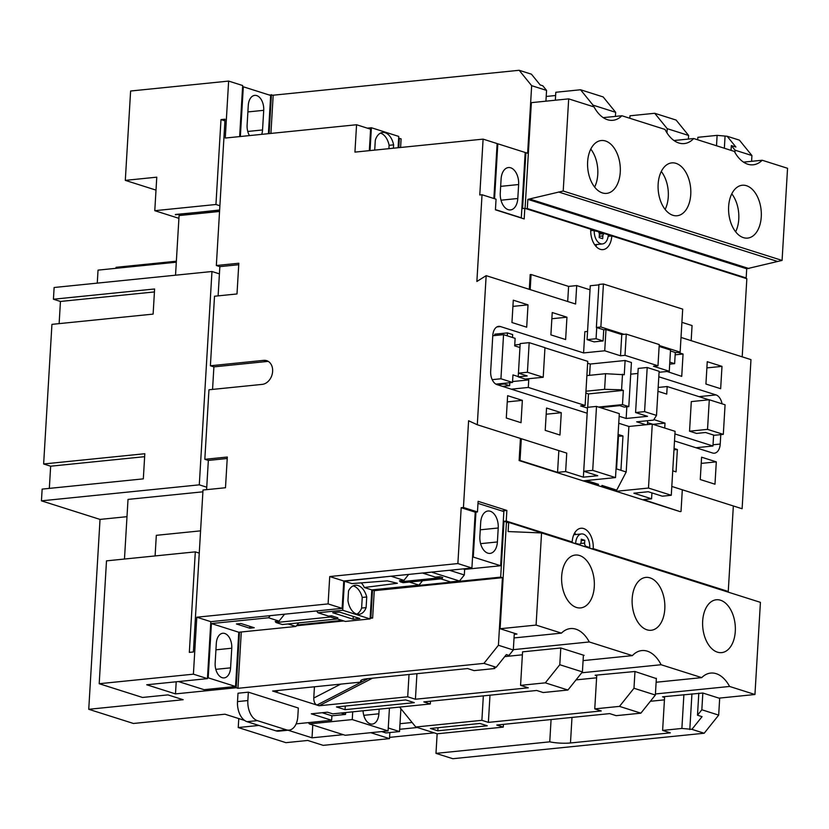 <?xml version="1.0" encoding="UTF-8"?>
<svg xmlns="http://www.w3.org/2000/svg" width="829" height="829" viewBox="0 0 829 829"><rect width="100%" height="100%" fill="white"/><g stroke="black" fill="none" stroke-linecap="round" stroke-linejoin="round"><path stroke-width="1.24" d="M504.415 383.267L504.374 384.003L497.276 384.718M504.374 384.003L509.638 385.672L502.529 386.387M509.638 385.672L509.814 382.718M728.639 206.504A26.559 16.248 84.2 0 0 747.623 238.099A26.559 16.248 84.2 0 0 761.26 216.846A26.559 16.248 84.2 0 0 742.276 185.25A26.559 16.248 84.2 0 0 728.639 206.504M735.634 231.799A26.559 16.248 84.2 0 0 738.774 219.125A26.559 16.248 84.2 0 0 731.779 193.831M658.143 184.142A26.559 16.248 84.2 0 0 677.127 215.747A26.559 16.248 84.2 0 0 690.754 194.483A26.559 16.248 84.2 0 0 671.77 162.888A26.559 16.248 84.2 0 0 658.143 184.142M665.127 209.436A26.559 16.248 84.2 0 0 668.278 196.763A26.559 16.248 84.2 0 0 661.283 171.468M587.637 161.779A26.559 16.248 84.2 0 0 606.631 193.385A26.559 16.248 84.2 0 0 620.258 172.131A26.559 16.248 84.2 0 0 601.274 140.526A26.559 16.248 84.2 0 0 587.637 161.779M594.631 187.085A26.559 16.248 84.2 0 0 597.771 174.411A26.559 16.248 84.2 0 0 590.787 149.106M717.437 652.164A26.559 16.248 84.2 0 0 721.655 652.62A26.559 16.248 84.2 0 0 735.354 627.978A26.559 16.248 84.2 0 0 720.525 600.227A26.559 16.248 84.2 0 0 716.308 599.771A26.559 16.248 84.2 0 0 702.609 624.413A26.559 16.248 84.2 0 0 717.437 652.164M579.523 555.503A26.559 16.248 -95.8 0 1 594.352 583.264A26.559 16.248 -95.8 0 1 580.663 607.906A26.559 16.248 -95.8 0 1 576.435 607.45A26.559 16.248 -95.8 0 1 561.606 579.699A26.559 16.248 -95.8 0 1 575.305 555.047A26.559 16.248 -95.8 0 1 579.523 555.503M646.941 629.802A26.559 16.248 84.2 0 0 651.159 630.268A26.559 16.248 84.2 0 0 664.858 605.616A26.559 16.248 84.2 0 0 650.019 577.865A26.559 16.248 84.2 0 0 645.801 577.409A26.559 16.248 84.2 0 0 632.112 602.051A26.559 16.248 84.2 0 0 646.941 629.802M514.032 637.936L561.451 633.128L536.083 625.087L500.105 628.734L514.312 633.242L513.317 649.988L508.975 655.428L506.343 654.589L496.198 667.272L483.929 663.387L498.416 645.263L502.426 577.689L500.675 577.129L372.511 590.113L370.884 617.481L370.169 617.553M583.088 660.62L632.382 655.625L589.284 641.957A34.279 20.963 84.2 0 0 575.865 629.17A34.279 20.963 84.2 0 0 570.414 628.579A34.279 20.963 84.2 0 0 561.451 633.128M632.382 655.625A34.279 20.963 -95.8 0 1 641.833 650.568A34.279 20.963 -95.8 0 1 647.273 651.159A34.279 20.963 -95.8 0 1 661.107 664.734L701.738 677.625A34.279 20.963 -95.8 0 1 710.712 673.075A34.279 20.963 -95.8 0 1 716.163 673.666A34.279 20.963 -95.8 0 1 729.582 686.453L754.95 694.505L760.421 602.351L541.555 532.943L536.083 625.087M656.133 682.246L701.738 677.625M206.597 489.659L208.338 460.416L204.825 459.307L208.96 389.775L262.244 384.376A12.28 9.399 -72.4 0 0 272.627 371.392A12.28 9.399 -72.4 0 0 266.669 360.656A12.28 9.399 -72.4 0 0 263.674 360.366L210.39 365.765L214.514 296.233L237.001 293.953L238.825 263.239L216.338 265.518L225.032 119.2L220.991 119.604L215.944 204.494L219.892 205.747M268.358 361.444A12.28 9.399 -72.4 0 0 267.176 361.475L263.674 360.366M367.32 128.153L371.392 127.739L370.035 150.577M398.075 147.738L398.749 136.422L371.392 127.739M495.441 209.613L521.306 217.82L525.182 152.474L497.825 143.8L494.561 198.722M500.27 192.939L501.099 178.971A14.28 8.736 -95.8 0 1 508.426 167.551A14.28 8.736 -95.8 0 1 518.633 184.535L517.804 198.494A14.28 8.736 -95.8 0 1 510.477 209.924A14.28 8.736 -95.8 0 1 500.27 192.939M497.11 143.873L497.825 143.8M242.586 86.858L243.311 86.786L240.358 136.516M219.623 210.286L175.385 214.473M268.399 133.676L270.668 95.459L243.311 86.786M374.76 150.101A17.14 10.476 84.2 0 1 374.718 149.966L375.299 140.277A16 9.782 -95.8 0 1 382.646 132.464A16 9.782 -95.8 0 1 393.609 144.857L393.402 148.215M249.446 135.593A12.57 7.689 -95.8 0 1 247.115 125.065L248.275 105.428A12.57 7.689 -95.8 0 1 254.731 95.376A12.57 7.689 -95.8 0 1 263.715 110.33L262.544 129.956A12.57 7.689 -95.8 0 1 261.715 134.35M422.531 580.725L419.028 585.108L371.806 589.896L364.304 587.512L397.392 583.264L387.298 580.86L351.952 583.595L344.449 581.222L391.92 576.114M419.028 585.108L409.402 582.062M391.671 576.435L403.941 580.331L399.443 580.787L400.283 581.813L403.091 582.694L441.764 578.777L438.955 577.886L400.283 581.813M441.764 578.777L442.727 577.575L439.919 576.683L435.422 577.139L423.142 573.243L432.396 572.01M440.883 578.87L450.51 581.917L459.494 581.015L432.137 572.331M403.941 580.331L408.666 574.414M479.867 536.394A14.28 8.736 84.2 0 0 490.074 553.389A14.28 8.736 84.2 0 0 497.4 541.959L498.229 527.99A14.28 8.736 84.2 0 0 488.022 511.006A14.28 8.736 84.2 0 0 480.696 522.436L479.867 536.394M477.991 503.369L503.856 511.566L500.633 565.741L473.276 557.067L475.95 512.094M339.486 612.051L332.74 612.735L353.092 619.19L359.827 618.507L339.486 612.051M331.527 615.792L337.838 617.802L336.875 619.004L330.564 617.004L331.527 615.792L328.512 616.102L317.994 612.766L342.729 610.258L344.449 581.222M337.04 618.807L345.351 621.439L370.086 618.931L342.729 610.258M240.918 623.512L236.42 623.968L249.747 628.195L254.244 627.74L240.918 623.512M284.585 614.185L279.052 621.108L275.207 621.501L276.036 622.527L282.347 624.527L336.875 619.004M279.052 621.108L268.534 617.771L270.233 615.646M207.478 677.894L208.193 677.821L211.416 623.563L268.534 617.771M211.416 623.563L238.773 632.237L295.891 626.455L288.015 623.957M298.751 622.869L295.891 626.455M372.449 678.205L319.113 705.769L316.927 705.075C314.833 704.028 313.776 701.686 313.766 698.049L314.44 686.795M368.055 678.65L316.927 705.075L272.637 691.023L361.226 682.049L361.34 680.132M494.851 667.418L494.789 668.526L494.105 667.49L496.198 667.272M361.226 682.049A17.14 3.461 3.4 0 1 360.615 681.055A17.14 3.461 3.4 0 1 367.195 678.733L467.608 668.557L474.095 670.62L494.789 668.526M319.113 705.769L407.702 696.795L409.029 674.495M742.193 356.853L746.836 278.731L611.802 235.902A17.14 10.476 84.2 0 1 603.004 249.612A17.14 10.476 84.2 0 1 590.756 229.229L524.819 208.317L524.187 218.929L495.431 209.81L496.053 199.198L482.032 194.742L476.872 281.477L486.157 275.653L477.297 424.759L468.603 420.759L463.442 507.483L477.473 511.939L475.224 512.167L471.908 568.01L343.755 580.994L342.128 608.362L210.815 621.667L207.437 678.63L146.723 684.775L175.489 693.894L236.192 687.749L237.944 688.308L483.929 663.387M176.204 681.79L175.489 693.894M175.53 275.197L179.074 215.571L219.55 211.468M202.898 491.815L128.018 499.4L124.474 559.036M288.026 730.214L312.025 737.82L343.247 734.66M322.17 712.722L331.901 715.81L331.641 720.277L296.129 723.872M331.641 720.277L311.289 713.821L327.486 712.184L332.74 713.852L430.324 703.966L430.489 701.23M407.702 696.795L415.422 699.241L528.291 687.801L520.571 685.355L522.56 651.853L560.787 647.977L583.409 655.148L582.414 671.904L567.927 690.029L543.192 692.536L536.705 690.474L423.837 701.904L430.324 703.966M567.927 690.029L545.306 682.847L559.793 664.734L582.414 671.904M520.571 685.355L545.306 682.847M207.437 678.63L193.406 674.174L99.2 683.718L142.515 697.458L167.924 694.889L183.178 699.728L88.744 709.292L133.459 723.479L224.97 714.204L244.576 720.422M258.897 725.448L238.234 727.541L285.943 742.67L307.746 740.452L323.186 745.354L389.506 738.629L370.77 732.691M345.061 709.665L336.47 706.94L405.723 699.925L414.313 702.65L345.061 709.665L345.278 706.049M248.348 692.163L238.006 693.22L237.508 701.593L247.85 700.546L248.348 692.163L298.326 708.018L297.829 716.401A17.14 10.476 84.2 0 1 289.041 730.111L278.699 731.157A17.14 10.476 -95.8 0 1 275.974 730.857L286.316 729.81L257.373 720.639L247.032 721.686L275.974 730.857M399.588 707.085L415.785 727.012L481.887 720.318L483.338 695.883M596.766 675.075L594.756 708.888L619.491 706.381L633.978 688.257L655.366 695.044L640.879 713.168L616.154 715.665L609.657 713.614L496.789 725.043L503.276 727.106L503.441 724.37M596.725 675.749L595.149 675.241L634.973 671.5L633.978 688.257M381.641 731.582L385.91 732.94L399.537 731.561L400.894 708.681M389.868 732.535L389.506 738.629M437.805 730.805L430.438 728.463L479.908 723.458L487.276 725.789L437.805 730.805L437.992 727.696M415.785 727.012L437.173 733.8L503.276 727.106M640.879 713.168L619.491 706.381M481.887 720.318L488.374 722.38L601.243 710.94L594.756 708.888M417.319 727.51L399.671 729.292M389.589 737.364L434.158 732.846M501.897 510.954L506.871 510.446L478.105 501.327L477.473 511.939M215.944 204.494L154.785 210.69L156.774 177.178L125.303 180.37L130.609 91.014L228.638 81.087L225.26 138.049L356.563 124.744L354.936 152.111L483.1 139.127L479.784 194.97L482.032 194.742M204.825 459.307L227.312 457.028L225.488 487.742L203.001 490.022L193.385 651.977L189.333 652.382L195.302 551.865L106.495 560.86L99.2 683.718M471.908 568.01L457.877 563.565L329.724 576.549L328.097 603.906L196.784 617.211L193.406 674.174M457.877 563.565L461.193 507.711L475.224 512.167M463.442 507.483L461.193 507.711M199.261 553.109L195.302 551.865M212.556 389.412L213.892 366.874L210.39 365.765M218.11 295.87L219.851 266.627L216.338 265.518M224.939 120.858L220.991 119.604M219.416 273.871L211.965 271.508L199.292 484.841L206.742 487.214M59.128 323.631L60.444 301.455L53.429 299.228L54.123 287.497L211.965 271.508M53.429 299.228L154.608 288.979L153.116 314.108L51.937 324.357L43.636 463.981L144.816 453.722L143.324 478.861L42.144 489.11L41.45 500.84L100.029 519.41L88.744 709.292M199.292 484.841L41.45 500.84M175.365 214.773L219.644 209.986M239.633 136.588L242.669 85.532L228.638 81.087M369.319 150.65L370.594 129.189L356.563 124.744M493.866 198.494L497.131 143.572L483.1 139.127M49.336 488.385L50.652 466.199L43.636 463.981M97.262 283.135L98.04 270.13L176.297 262.202M116.019 268.316L116.07 267.321L176.359 261.208M125.303 180.37L156.007 190.11M268.928 94.91L273.187 95.211L270.917 133.417M545.928 101.179L546.56 90.402L531.658 85.677L519.161 70.289L273.187 95.211M519.161 70.289L531.441 74.185L540.187 84.952L542.819 85.791L546.56 90.402M555.617 95.511L546.207 96.465M555.337 100.226L555.813 92.268L580.538 89.76L603.16 96.931L615.657 112.319L593.036 105.148L580.538 89.76M664.63 696.609L662.62 730.411L670.34 732.857L570.476 742.971A17.14 3.461 3.4 0 1 549.751 741.841L435.981 753.374L437.142 733.789M664.578 697.458L662.568 696.816L702.837 693.023L701.842 709.779L718.681 715.116L704.194 733.24L452.821 758.711L435.981 753.374M704.194 733.24L691.914 729.344L702.059 716.66L697.5 715.22L701.842 709.779M662.62 730.411L681.884 728.453L691.914 729.344M591.865 548.788L593.222 548.643A17.14 10.476 -95.8 0 0 580.974 528.26A17.14 10.476 -95.8 0 0 572.176 541.969L506.239 521.058L506.871 510.446M593.222 548.643L728.256 591.471L733.344 505.959M614.59 489.442L616.102 491.317L680.112 511.617L643.48 499.628L651.584 498.809L651.926 492.903M651.584 498.809L633.864 493.193L648.257 491.732L662.288 496.188L671.283 495.276L648.485 488.043L616.102 491.317L583.129 480.861L615.512 477.587L592.714 470.354L583.72 471.266L587.523 407.319L596.507 406.407L592.714 470.354M558.839 450.624L557.554 472.375L520.021 460.468L521.12 442.044L520.218 442.137L519.12 460.561L583.129 480.861M521.317 438.717L521.12 442.044L520.218 442.137L520.436 438.437M343.755 580.994L329.724 576.549M342.128 608.362L328.097 603.906M210.815 621.667L196.784 617.211M529.296 289.331L530.177 274.596L531.068 274.503L530.177 289.611M629.843 118.267L629.988 115.791L654.723 113.283L676.122 120.07L688.609 135.459L667.221 128.671L654.723 113.283M524.819 208.317L522.571 208.545L525.887 152.691L525.171 152.774M594.269 230.338A11.43 6.984 84.2 0 0 602.434 243.933A11.43 6.984 84.2 0 0 608.299 234.794L604.787 233.674A2.86 1.751 84.2 0 0 604.331 233.633A2.86 1.751 84.2 0 0 602.87 235.913L602.704 238.711L599.191 237.591L599.357 234.804A2.86 1.751 84.2 0 0 597.771 231.457L590.714 230.161M602.31 233.83L599.025 232.794M608.144 236.275L609.553 236.13L608.217 235.705M751.582 161.313L751.924 155.541L735.085 150.194L731.344 145.583L735.903 147.023L727.147 136.257L739.427 140.153L751.924 155.541M734.95 152.505L735.085 150.194M590.735 229.592L593.377 230.431M598.621 232.089L603.667 233.695M608.268 235.156L610.911 235.996M525.078 208.4L531.358 102.651L568.684 98.869L594.051 106.92A34.279 20.963 84.2 0 0 612.921 120.298A34.279 20.963 84.2 0 0 621.885 115.749L664.982 129.417A34.279 20.963 84.2 0 0 684.257 143.583A34.279 20.963 84.2 0 0 693.707 138.526L734.349 151.417A34.279 20.963 84.2 0 0 753.219 164.795A34.279 20.963 84.2 0 0 762.183 160.246L743.509 162.132M525.887 152.691L527.638 153.251L531.658 85.677M398.801 147.666L399.35 138.319L398.635 138.391M399.35 138.319L401.112 138.868L400.594 147.479M269.114 133.604L271.435 94.651M681.013 337.444L750.97 359.631L742.11 508.747L671.801 486.447M728.256 591.471L726.898 591.605M718.681 715.116L719.686 698.07M697.717 139.79L697.863 137.313L717.116 135.365L727.147 136.257M506.239 521.058L503.991 521.286L507.773 522.488M572.176 541.969L570.818 542.104M592.02 230.566L590.714 230.7M595.854 246.254A17.14 10.476 84.2 0 0 596.714 244.514M609.553 236.13L611.802 235.902M744.815 278.088L746.173 277.953L746.711 268.783L782.079 260.43L787.55 168.287L762.183 160.246M746.711 268.783L527.855 199.374L527.306 208.535L746.173 277.953M527.306 208.535L525.949 208.67M727.52 591.916L508.664 522.394L506.415 522.622L500.105 628.734M616.216 491.11L601.481 486.447L601.999 485.442L616.735 490.115L626.196 471.981L616.04 468.758M586.486 480.53L598.497 484.333L597.968 485.328L583.709 480.81M596.507 406.407L619.315 413.64L615.512 477.587M648.485 488.043L652.278 424.096L647.532 422.603M618.735 423.246L628.9 426.469L652.278 424.096L675.075 431.329L671.283 495.276M628.9 426.469L626.196 471.981M618.071 434.417L622.973 435.971L620.931 470.312M721.986 366.377L720.66 388.708L705.925 384.034L707.251 361.703L721.986 366.377L706.888 367.9M672.733 470.81L676.049 471.856L677.376 449.525L674.06 448.468M716.308 461.867L701.583 457.193L700.256 479.535L714.981 484.209L716.308 461.867L701.21 463.401M677.832 352.366L683.055 354.024L681.728 376.366L667.003 371.475M674.505 440.935L712.546 452.997A11.43 6.984 -95.8 0 0 714.36 453.194A11.43 6.984 -95.8 0 0 720.225 444.054L720.784 434.634M699.002 396.635L715.997 394.915L658.806 376.78M715.997 394.915A11.43 6.984 -95.8 0 1 722.059 403.816M545.223 430.365L546.549 408.034L561.285 412.707L559.958 435.038L545.223 430.365M506.291 418.023L507.617 395.682L522.353 400.355L521.016 422.697L506.291 418.023M511.959 322.522L526.695 327.196L528.021 304.854L513.286 300.181L511.959 322.522M550.891 334.875L565.627 339.548L566.953 317.206L552.228 312.533L550.891 334.875M477.297 424.759L566.746 453.121L565.647 471.556L583.357 477.172L587.17 413.225M587.554 331.424L584.859 331.704L583.595 352.926L500.467 326.564A11.43 6.984 -95.8 0 0 498.654 326.357A11.43 6.984 -95.8 0 0 492.789 335.507L490.664 371.247A11.43 6.984 -95.8 0 0 497.017 384.635L587.16 413.225M590.03 289.818L576.694 285.58L575.595 304.015L486.157 275.653M565.647 471.556L557.554 472.375M583.357 477.172L597.75 475.711L583.72 471.266M520.021 460.468L519.12 460.561M682.308 489.773L681.013 511.534M659.19 345.486L680.143 352.138L682.692 309.134L603.429 283.995L600.87 326.999L624.019 334.336L621.771 334.564L605.989 329.559L603.74 329.787L603.077 340.957L596.061 338.729L587.067 339.641L590.269 285.746L598.901 284.875M600.87 326.999L596.372 327.455L603.74 329.787M657.977 365.786L659.242 344.563L626.268 334.108L625.004 355.33L657.977 365.786L653.48 366.242L669.262 371.247L670.526 350.025L659.128 346.418M670.474 350.947L675.645 352.594L680.143 352.138M621.771 334.564L620.517 355.786L604.724 350.781L605.989 329.559M596.725 327.559L596.061 338.729M669.811 362.118L674.63 363.651L675.293 352.48M603.077 340.957L594.082 341.869L587.067 339.641M691.168 340.667L692.06 325.559L681.915 322.346M576.694 285.58L568.601 286.409L531.068 274.503M674.63 363.651L669.687 364.149M495.877 384.128L512.509 382.438L500.934 378.77L503.555 334.657L492.778 335.745M500.934 378.77L492.188 379.661M659.065 372.283L669.262 371.247M625.004 355.33L620.517 355.786M583.595 352.926L604.724 350.781M512.498 337.486L512.674 334.574L507.41 332.906L494.82 334.18L494.737 335.548M589.585 375.319L590.258 364.035L587.626 363.195M590.258 364.035L625.107 360.501L624.258 374.739L605.543 373.703L586.88 375.589L585.119 405.464L528.301 387.444L511.296 389.174M544.964 347.786L587.74 361.351L586.891 375.589M585.968 391.226L604.61 389.34L605.543 373.703M528.301 387.444L528.747 379.91L525.897 379.008M689.541 431.194L696.557 433.412L705.552 432.5L714.318 435.287L723.313 434.375L725.074 404.78L709.292 399.765L691.303 401.588L689.541 431.194L707.531 429.37L709.292 399.765M645.895 424.749L636.672 421.816L653.542 420.116L656.506 415.412L644.579 411.63L635.584 412.541L647.511 416.324L626.154 418.479L619.149 416.262M647.646 420.707L647.408 424.593M664.713 428.044L665.013 423.122L653.863 419.588M713.614 435.059L712.961 446.012L674.92 433.95M708.982 399.806L667.179 386.542L658.164 387.454M657.936 391.298L666.734 394.086L667.179 386.542M626.848 406.821L626.154 418.479M568.601 286.409L567.699 301.507M673.977 140.526L693.707 138.526M603.211 117.635L621.885 115.749M503.991 521.286L500.675 577.129M498.416 645.263L513.317 649.988M702.837 693.023L718.971 698.142L754.95 694.505M731.054 150.37L731.344 145.583M716.505 145.749L717.116 135.365M688.402 139.065L688.609 135.459M615.419 116.402L615.657 112.319M666.972 132.899L667.221 128.671M592.953 106.568L593.036 105.148M514.312 633.242L516.944 634.071L514.249 634.34M513.338 649.656L589.284 641.957M504.747 656.589L522.384 654.806M583.409 655.148L584.113 655.376L583.388 655.449M576.02 679.894L596.6 677.811M634.973 671.5L656.35 678.588M581.709 672.785L661.107 664.734M650.382 701.282L664.443 699.852M655.428 693.966L729.582 686.453M656.361 678.288L655.366 695.044M683.894 694.65L681.884 728.453M698.806 693.148L697.5 715.22M400.003 723.707L412.096 722.484M549.751 741.841L551.078 719.551M508.664 522.394L508.115 531.555L541.555 532.943M415.422 699.241L416.935 673.697M489.991 695.21L488.374 722.38M560.787 647.977L559.793 664.734M502.426 577.689L374.262 590.673L372.511 590.113M374.262 590.673L372.635 618.04L370.884 617.481M372.635 618.04L370.128 618.289M343.828 620.952L296.44 625.76M241.291 631.978L237.944 688.308M342.076 620.403L297.083 624.962M239.498 632.164L236.192 687.749M724.349 148.246L725.054 136.464M691.935 693.842L689.811 729.561M527.855 199.374L563.212 191.022L568.684 98.869M777.415 261.404L558.549 191.986M530.104 199.147L748.96 268.555M782.079 260.43L563.212 191.022M625.107 360.501L631.418 362.501L628.796 406.624L624.299 407.08L619.74 405.63L600.269 407.599M630.724 374.169L637.915 373.444M656.506 415.412L659.128 371.288L647.2 367.506L638.206 368.418L635.584 412.541M520.135 344.418L514.736 344.968M543.213 377.257L527.42 372.252L529.182 342.646L544.964 347.652L543.213 377.257L525.223 379.071L518.208 376.853L519.949 347.527L514.685 345.859L515.13 338.325L503.555 334.657M512.509 382.438L512.964 374.905L518.218 376.573M528.747 379.91L512.571 381.547M587.688 407.308L588.486 393.91L623.335 390.376L622.486 404.614L598.517 407.049M585.119 405.464L580.621 405.92L587.471 408.096M622.486 404.614L628.796 406.624M665.013 423.122L653.045 424.334M712.961 446.012L695.966 447.733M673.977 449.867L677.376 449.525M507.244 401.889L522.353 400.355M546.176 414.231L561.285 412.707M512.923 306.388L528.021 304.854M551.855 318.73L566.953 317.206M675.158 354.822L683.055 354.024M518.208 376.853L527.203 375.941L518.436 373.154L520.187 343.558L529.182 342.646M518.436 373.154L527.42 372.252M647.2 367.506L644.579 411.63M623.335 390.376L621.574 389.817L622.506 374.18M707.531 429.37L723.313 434.375M588.486 393.91L585.854 393.07M621.574 389.817L604.61 389.34M507.41 332.906L507.234 335.818M603.429 283.995L598.932 284.451L596.372 327.455M626.268 334.108L624.019 334.336M617.968 436.261L622.973 435.971M618.475 436.427L616.548 468.924M585.305 480.644L596.352 483.659M596.134 484.074L597.968 485.328M614.372 489.866L601.781 485.867M574.642 532.985A17.14 10.476 -95.8 0 1 575.834 534.518M575.689 543.078A11.43 6.984 -95.8 0 1 581.543 533.938A11.43 6.984 -95.8 0 1 589.72 547.534L586.207 546.425A2.86 1.751 -95.8 0 1 584.621 543.068L584.787 540.28L581.274 539.171L581.108 541.959A2.86 1.751 -95.8 0 1 579.647 544.249A2.86 1.751 -95.8 0 1 579.191 544.197L574.321 543.223M589.72 547.534L588.352 547.668M584.787 540.28L581.191 540.643M219.851 266.627L238.742 264.71M208.338 460.416L227.229 458.499M213.892 366.874L267.176 361.475M154.785 210.69L178.909 218.338M60.444 301.455L154.432 291.932M50.652 466.199L144.64 456.675M100.029 519.41L126.982 516.685M238.773 718.577L238.234 727.541M312.782 724.992L312.025 737.82M341.061 713.013L345.527 714.432L345.641 712.546M345.527 714.432L331.901 715.81M388.252 727.976L399.537 731.561M363.081 710.774A12.849 7.865 84.2 0 0 372.294 724.08A12.849 7.865 84.2 0 0 378.884 713.79L379.164 709.147M308.336 722.639L309.372 723.914L345.196 735.282L388.076 730.929L389.433 708.111M388.076 730.929L352.252 719.572L352.708 711.831M352.252 719.572L309.372 723.914M247.032 721.686A17.14 10.476 -95.8 0 1 237.508 701.593M247.85 700.546A17.14 10.476 84.2 0 0 257.373 720.639M286.316 729.81A17.14 10.476 84.2 0 0 289.041 730.111M155.096 555.938L156.318 535.327L200.577 530.85M463.131 568.901L464.654 569.388L464.323 574.974L459.494 581.015M371.806 589.896L370.086 618.931M238.773 632.237L235.55 686.495L208.193 677.821M178.463 681.562L204.079 689.687L235.55 686.495M464.654 569.388L500.633 565.741M473.276 557.067L472.561 557.14M316.523 610.952L317.994 612.766M348.522 590.922A17.14 10.476 -95.8 0 1 355.361 585.243A17.14 10.476 -95.8 0 1 366.739 596.984L366.117 607.605A16 9.782 84.2 0 1 359.133 614.299A16 9.782 84.2 0 1 347.942 600.611L348.522 590.922M364.304 587.512A13.533 8.28 84.2 0 0 361.175 582.87M230.586 667.853L231.757 648.216A12.57 7.689 84.2 0 0 222.773 633.263A12.57 7.689 84.2 0 0 216.317 643.325L215.157 662.962A12.57 7.689 84.2 0 0 224.141 677.904A12.57 7.689 84.2 0 0 230.586 667.853L215.799 669.345M278.731 690.412L276.471 691.583L274.834 691.728L277.041 690.578M330.564 617.004L276.036 622.527M249.861 626.341L249.747 628.195M353.247 616.413L353.092 619.19M356.843 614.102A16 9.782 84.2 0 0 361.62 608.061L366.117 607.605M361.62 608.061L362.242 597.44A17.14 10.476 84.2 0 0 353.154 585.875M362.242 597.44L366.739 596.984M449.536 570.279L464.323 574.974M438.955 577.886L439.919 576.683M380.438 133.127A16 9.782 -95.8 0 1 389.112 145.303L393.609 144.857M389.112 145.303L388.905 148.671M313.766 698.049L340.698 684.132M500.467 326.564L496.913 326.916M713.033 444.779L720.225 444.054M571.989 717.427L570.476 742.971M602.87 235.913L599.274 236.275M579.191 544.197L577.834 544.332M586.207 546.425L584.849 546.56M584.621 543.068L580.694 543.472M363.765 715.323L378.884 713.79M215.934 649.822L231.757 648.216M480.602 543.658L497.4 541.959M480.25 529.814L498.229 527.99M247.892 111.925L263.715 110.33M247.757 131.459L262.544 129.956M500.664 186.359L518.633 184.535M501.006 200.203L517.804 198.494M602.434 243.933L594.662 244.721M604.331 233.633L599.346 234.13M579.647 544.249L578.062 544.404M581.543 533.938L573.772 534.726"/></g></svg>
